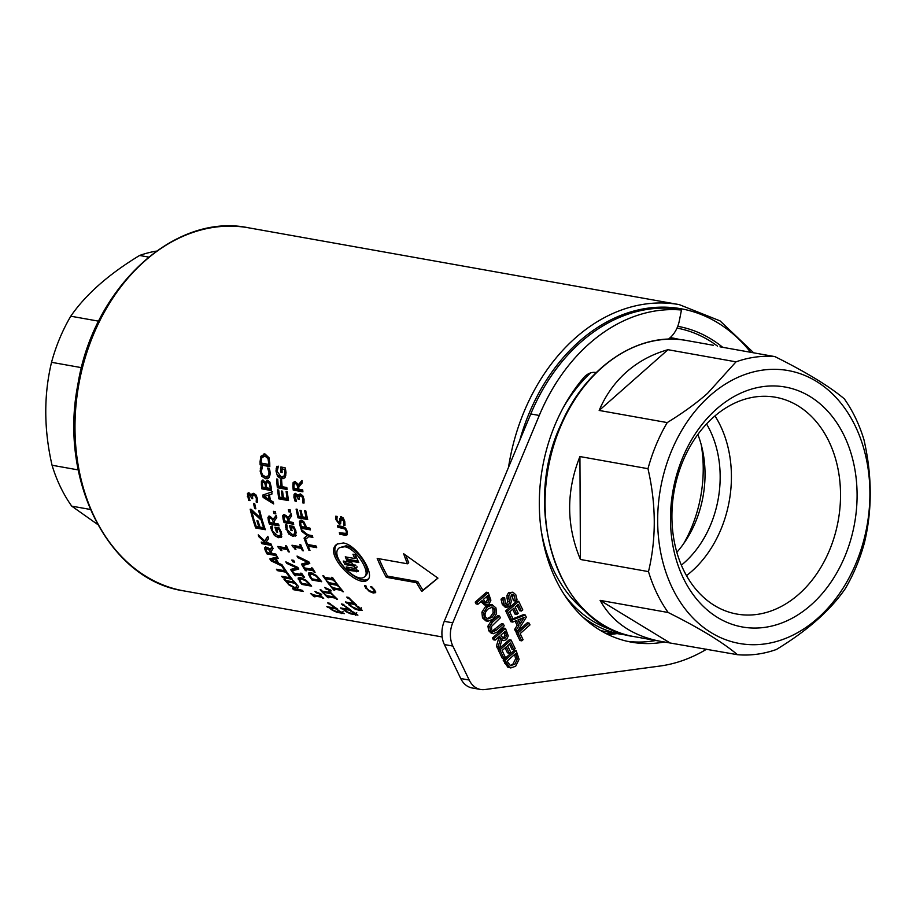 <?xml version="1.0" encoding="UTF-8"?>
<svg xmlns="http://www.w3.org/2000/svg" width="916" height="916" viewBox="0 0 916 916"><rect width="100%" height="100%" fill="white"/><g stroke="black" fill="none" stroke-linecap="round" stroke-linejoin="round"><path stroke-width="1.37" d="M97.668 524.479L71.723 506.136A150.361 113.813 -79.9 0 1 52.052 465.248C43.853 429.501 43.682 395.197 51.536 362.312A150.361 113.813 -79.9 0 1 70.772 316.203C85.692 294.528 108.626 274.285 139.587 255.472A150.361 113.813 -79.9 0 1 156.453 251.099M98.653 321.173L70.772 316.203M139.587 255.472L148.632 257.087M51.536 362.312L81.513 367.66M78.226 469.919L52.052 465.248M71.723 506.136L90.341 509.456M607.972 634.525A155.228 117.5 100.1 0 0 617.144 633.586M416.54 582.69L386.3 577.298A184.402 139.587 -79.9 0 1 377.197 558.405L407.448 563.798A184.402 139.587 -79.9 0 1 403.658 553.733L437.94 578.133L421.807 591.45A184.402 139.587 -79.9 0 1 416.54 582.69L417.73 581.5L387.491 576.107A182.524 138.156 -79.9 0 1 379.041 558.726M295.112 495.922L296.418 501.258A184.402 139.587 100.1 0 0 296.44 501.373L295.067 501.121L293.91 497.274L294.059 494.331L295.685 493.358L298.284 496.438L298.662 494.606L300.334 493.907L302.669 495.579L304.032 499.289L304.02 503.102L302.646 502.861A184.402 139.587 -79.9 0 1 302.624 502.724L302.921 499.209L302.085 496.93L300.482 495.865L299.189 496.483L299.131 498.59A184.402 139.587 100.1 0 0 299.257 499.403L298.181 499.22A184.402 139.587 -79.9 0 1 298.089 498.579L296.063 495.35L295.112 495.922L297.528 494.88M294.929 493.392L295.685 493.358M299.704 495.945L300.082 494.136L298.662 494.606L300.334 493.907M303.505 496.449L301.902 495.384L299.189 496.483M331.558 577.32L332.542 577.492A184.402 139.587 100.1 0 0 335.382 581.58L334.397 581.397A184.402 139.587 -79.9 0 1 333.447 580.08L325.741 578.706A184.402 139.587 100.1 0 0 326.691 580.034L325.707 579.851A184.402 139.587 -79.9 0 1 322.867 575.763L323.852 575.946A184.402 139.587 100.1 0 0 324.768 577.298L332.474 578.672A184.402 139.587 -79.9 0 1 331.558 577.32M339.309 587.843L340.294 588.026A184.402 139.587 100.1 0 0 343.42 591.747L342.424 591.576A184.402 139.587 -79.9 0 1 341.393 590.362L333.687 588.988A184.402 139.587 100.1 0 0 334.729 590.202L333.733 590.03A184.402 139.587 -79.9 0 1 330.619 586.297L331.603 586.469A184.402 139.587 100.1 0 0 332.623 587.717L340.328 589.091A184.402 139.587 -79.9 0 1 339.309 587.843M349.992 599.751L351.137 599.957A184.402 139.587 100.1 0 0 356.313 604.743L346.637 603.026A184.402 139.587 -79.9 0 1 345.435 601.949L353.965 603.472A184.402 139.587 -79.9 0 1 349.992 599.751M285.666 470.034L286.021 472.816L285.002 477.694L281.338 478.942L277.548 476.354L275.991 471.019L276.701 466.313L278.258 466.588A184.402 139.587 100.1 0 0 278.258 466.759L277.113 471.442L281.178 476.892L284.04 476.068L284.91 472.69L284.51 469.587L282.014 469.141A184.402 139.587 100.1 0 0 282.117 472.576L280.983 472.37A184.402 139.587 -79.9 0 1 280.846 466.988L285.082 467.744L285.666 470.034M287.269 491.583A184.402 139.587 100.1 0 0 288.517 500.583L278.842 498.865A184.402 139.587 -79.9 0 1 277.582 489.854L278.727 490.06A184.402 139.587 100.1 0 0 279.689 497.159L282.334 497.64A184.402 139.587 -79.9 0 1 281.441 491.01L282.586 491.216A184.402 139.587 100.1 0 0 283.479 497.835L287.074 498.476A184.402 139.587 -79.9 0 1 286.124 491.377L287.269 491.583M296.2 535.333L293.028 536.364L288.735 533.994L285.38 526.78L285.368 524.982L286.926 525.257A184.402 139.587 100.1 0 0 286.971 525.406L287.063 529.608L292.341 534.543L294.86 533.868L294.837 530.879L293.67 528.074L291.162 527.627A184.402 139.587 100.1 0 0 292.135 530.719L291.002 530.513A184.402 139.587 -79.9 0 1 289.502 525.67L293.727 526.414L295.937 531.005L295.582 536.055M296.189 532.975L294.437 534.314L296.349 532.665M297.872 557.661A184.402 139.587 -79.9 0 1 297.047 556.058L308.852 561.84A184.402 139.587 100.1 0 0 309.768 563.5L302.349 565.699A184.402 139.587 -79.9 0 1 301.41 564.084L307.65 562.332L297.872 557.661L298.708 556.871M326.016 589.022A184.402 139.587 -79.9 0 1 324.642 587.431L330.436 589.973A184.402 139.587 100.1 0 0 331.249 590.889L326.016 589.022L326.543 588.267M333.161 595.904L334.157 596.076A184.402 139.587 100.1 0 0 337.557 599.362L336.573 599.19A184.402 139.587 -79.9 0 1 335.439 598.125L327.745 596.751A184.402 139.587 100.1 0 0 328.867 597.816L327.882 597.633A184.402 139.587 -79.9 0 1 324.47 594.347L325.466 594.53A184.402 139.587 100.1 0 0 326.577 595.629L334.271 597.003A184.402 139.587 -79.9 0 1 333.161 595.904M344.794 606.289L345.939 606.495A184.402 139.587 100.1 0 0 351.492 610.56L341.817 608.842A184.402 139.587 -79.9 0 1 340.523 607.938L349.053 609.461A184.402 139.587 -79.9 0 1 344.794 606.289M269.808 470.377L270.197 473.057L269.212 477.568L265.606 478.747L261.793 476.263L260.178 471.236L260.82 466.817L262.377 467.091A184.402 139.587 100.1 0 0 262.377 467.252L261.278 471.442L262.445 474.877L265.457 476.709L268.296 475.873L269.086 472.839L267.667 468.179A184.402 139.587 -79.9 0 1 267.655 468.03L269.201 468.305L269.808 470.377M273.437 511.323L275.281 511.655A184.402 139.587 100.1 0 0 275.808 513.876L273.953 513.544A184.402 139.587 -79.9 0 1 273.437 511.323M273.231 519.452L276.163 515.33A184.402 139.587 100.1 0 0 276.769 517.7L274.102 521.318A184.402 139.587 100.1 0 0 274.697 523.368L278.544 524.055A184.402 139.587 100.1 0 0 279.082 525.841L269.407 524.112A184.402 139.587 -79.9 0 1 268.377 520.643L267.919 517.288L269.636 516.109L273.231 519.452L276.38 516.189M268.606 516.212L269.636 516.109M285.563 545.81L286.559 545.982A184.402 139.587 100.1 0 0 289.307 551.959L288.322 551.787A184.402 139.587 -79.9 0 1 287.281 549.577L280.788 548.421A184.402 139.587 100.1 0 0 281.842 550.63L278.407 547.722A184.402 139.587 -79.9 0 1 277.823 546.451L286.548 547.997A184.402 139.587 -79.9 0 1 285.563 545.81M286.731 563.374A184.402 139.587 -79.9 0 1 285.826 561.851L297.837 567.428A184.402 139.587 100.1 0 0 298.834 569.008L291.609 571A184.402 139.587 -79.9 0 1 290.578 569.466L296.67 567.886L286.731 563.374L287.452 562.619M316.364 592.904A184.402 139.587 -79.9 0 1 314.909 591.427L320.795 593.843A184.402 139.587 100.1 0 0 321.653 594.679L316.364 592.904L316.799 592.205M327.585 602.877L329.428 603.209A184.402 139.587 100.1 0 0 330.951 604.377L329.096 604.045A184.402 139.587 -79.9 0 1 327.585 602.877M344.313 613.617L336.893 612.3L332.268 610.182L330 608.419L331.558 608.705A184.402 139.587 100.1 0 0 331.661 608.762L333.378 610.377L340.443 612.884L342.424 612.873L336.939 609.701A184.402 139.587 -79.9 0 1 336.848 609.644L344.301 613.663M342.424 612.873L342.985 611.476M253.514 503.331L254.694 503.548A184.402 139.587 100.1 0 0 255.85 508.827L254.682 508.62A184.402 139.587 -79.9 0 1 253.514 503.331M262.674 521.422A184.402 139.587 100.1 0 0 265.354 529.723L255.679 527.994A184.402 139.587 -79.9 0 1 252.988 519.693L254.133 519.899A184.402 139.587 100.1 0 0 256.217 526.448L258.873 526.929A184.402 139.587 -79.9 0 1 256.927 520.815L258.072 521.021A184.402 139.587 100.1 0 0 260.018 527.135L263.613 527.776A184.402 139.587 -79.9 0 1 261.529 521.215L262.674 521.422M278.659 563.248L281.991 564.737A184.402 139.587 100.1 0 0 287.086 572.374L277.411 570.645A184.402 139.587 -79.9 0 1 276.426 569.248L284.956 570.771A184.402 139.587 -79.9 0 1 281.762 565.974L270.93 560.764A184.402 139.587 -79.9 0 1 269.842 558.92L277.33 556.779A184.402 139.587 100.1 0 0 278.224 558.394L276.105 558.955A184.402 139.587 100.1 0 0 278.659 563.248M292.651 580.733L293.647 580.904A184.402 139.587 100.1 0 0 296.795 584.58L295.811 584.408A184.402 139.587 -79.9 0 1 294.757 583.217L287.063 581.843A184.402 139.587 100.1 0 0 288.105 583.034L287.12 582.851A184.402 139.587 -79.9 0 1 283.96 579.175L284.956 579.359A184.402 139.587 100.1 0 0 285.975 580.584L293.681 581.958A184.402 139.587 -79.9 0 1 292.651 580.733M295.479 587.969L297.139 584.958A184.402 139.587 100.1 0 0 298.582 586.538L297.196 588.999L302.2 590.316A184.402 139.587 100.1 0 0 303.356 591.461L293.681 589.732A184.402 139.587 -79.9 0 1 292.525 588.587L296.967 589.377L289.009 584.946A184.402 139.587 -79.9 0 1 287.658 583.458L295.479 587.969L297.231 585.072M286.719 573.256L287.864 573.462A184.402 139.587 100.1 0 0 292.33 579.301L282.655 577.572A184.402 139.587 -79.9 0 1 281.613 576.267L290.143 577.79A184.402 139.587 -79.9 0 1 286.719 573.256M269.957 549.978L272.098 546.417A184.402 139.587 100.1 0 0 273.094 548.524L271.113 551.627A184.402 139.587 100.1 0 0 272.052 553.424L275.899 554.111A184.402 139.587 100.1 0 0 276.724 555.668L267.048 553.951A184.402 139.587 -79.9 0 1 265.457 550.917L264.438 547.963L265.892 546.966L269.957 549.978L272.35 546.966M265.594 546.932L264.438 547.963L265.892 546.966M264.701 540.887L267.781 536.307A184.402 139.587 100.1 0 0 268.663 538.494L266.087 542.283L270.918 543.806A184.402 139.587 100.1 0 0 271.651 545.444L261.976 543.715A184.402 139.587 -79.9 0 1 261.232 542.077L265.686 542.867L259.056 536.948A184.402 139.587 -79.9 0 1 258.232 534.887L264.701 540.887L268.01 536.879M258.656 510.533L259.8 510.739A184.402 139.587 100.1 0 0 262.331 520.277L261.129 520.059L251.82 511.471A184.402 139.587 100.1 0 0 253.709 518.422L252.564 518.216A184.402 139.587 -79.9 0 1 250.171 509.193L251.328 509.399L260.625 518.124A184.402 139.587 -79.9 0 1 258.656 510.533M248.488 495.27L249.976 500.525A184.402 139.587 100.1 0 0 249.999 500.64L248.625 500.399L247.389 493.69L248.969 492.739L251.66 495.785L251.969 493.976L253.606 493.3L255.976 494.949L257.465 498.613L257.602 502.369L256.228 502.128A184.402 139.587 -79.9 0 1 256.194 501.991L256.365 498.533L255.45 496.277L253.812 495.224L252.553 495.831L252.587 497.915A184.402 139.587 100.1 0 0 252.724 498.716L251.648 498.522A184.402 139.587 -79.9 0 1 251.534 497.892L249.415 494.709L248.488 495.27L250.789 494.159M248.167 492.785L248.797 493.14L247.389 493.69M251.66 495.785L253.068 495.213L253.377 493.426L251.969 493.976L253.606 493.3M255.953 494.915L252.553 495.831M331.042 605.11L332.187 605.316A184.402 139.587 100.1 0 0 337.809 609.243L328.134 607.514A184.402 139.587 -79.9 0 1 326.829 606.644L335.359 608.167A184.402 139.587 -79.9 0 1 331.042 605.11M319.249 595.034L320.234 595.205A184.402 139.587 100.1 0 0 323.703 598.4L322.707 598.228A184.402 139.587 -79.9 0 1 321.562 597.198L313.856 595.824A184.402 139.587 100.1 0 0 315.012 596.854L314.016 596.682A184.402 139.587 -79.9 0 1 310.558 593.488L311.543 593.66A184.402 139.587 100.1 0 0 312.677 594.724L320.371 596.098A184.402 139.587 -79.9 0 1 319.249 595.034M299.83 579.118L299.097 577.504L298.043 578.901L300.551 577.584L306.184 580.366L309.768 583.973A184.402 139.587 100.1 0 0 311.635 586.171L301.959 584.442A184.402 139.587 -79.9 0 1 300.105 582.267L298.227 577.95M300.711 573.153L301.707 573.336A184.402 139.587 100.1 0 0 304.581 577.366L303.597 577.195A184.402 139.587 -79.9 0 1 302.635 575.878L294.941 574.504A184.402 139.587 100.1 0 0 295.891 575.821L294.906 575.649A184.402 139.587 -79.9 0 1 292.021 571.607L293.017 571.779A184.402 139.587 100.1 0 0 293.944 573.118L301.65 574.492A184.402 139.587 -79.9 0 1 300.711 573.153M291.815 560.019L293.67 560.352A184.402 139.587 100.1 0 0 294.7 562.195L292.857 561.863A184.402 139.587 -79.9 0 1 291.815 560.019M281.796 536.742L278.659 537.738L274.342 535.402L270.827 528.28L270.781 526.505L272.338 526.78A184.402 139.587 100.1 0 0 272.384 526.94L272.579 531.074L277.949 535.952L280.445 535.299L280.342 532.345L279.117 529.585L276.609 529.139A184.402 139.587 100.1 0 0 277.651 532.185L276.517 531.978A184.402 139.587 -79.9 0 1 274.914 527.192L279.14 527.948L281.441 532.482L281.246 537.406M281.75 534.36L280.056 535.711L281.888 534.085M273.311 502.014A184.402 139.587 100.1 0 0 273.666 503.926L263.132 497.411A184.402 139.587 -79.9 0 1 262.755 495.075L271.731 491.961A184.402 139.587 100.1 0 0 272.006 493.976L269.499 494.8A184.402 139.587 100.1 0 0 270.369 500.25L273.311 502.014M272.567 491.663L271.731 491.961M265.388 482.492L267.552 480.179L269.876 482.091L271.067 486.43A184.402 139.587 100.1 0 0 271.56 490.587L261.873 488.858A184.402 139.587 -79.9 0 1 261.426 485.022L261.426 481.266L263.087 480.064L265.388 482.492L266.819 482.091L267.552 480.19M266.762 480.202L267.552 480.179M262.4 480.076L263.087 480.064M260.888 456.283L265.033 453.993L269.018 457.76L269.762 463.175A184.402 139.587 100.1 0 0 269.808 466.588L260.133 464.859A184.402 139.587 -79.9 0 1 260.087 461.481L260.888 456.283L262.331 456.145L264.69 453.947M263.945 453.935L265.033 453.993M357.904 615.14L350.496 613.823L345.905 611.613L343.672 609.781L345.218 610.056A184.402 139.587 100.1 0 0 345.321 610.125L347.004 611.808L354.045 614.396L356.038 614.361L350.599 611.064A184.402 139.587 -79.9 0 1 350.507 610.995L353.897 612.232L357.893 615.186M356.736 612.655L356.324 613.651M341.359 603.976L343.214 604.308A184.402 139.587 100.1 0 0 344.714 605.522L342.859 605.19A184.402 139.587 -79.9 0 1 341.359 603.976M328.787 591.324L329.783 591.496A184.402 139.587 100.1 0 0 333.069 594.976L332.073 594.805A184.402 139.587 -79.9 0 1 330.985 593.671L323.291 592.297A184.402 139.587 100.1 0 0 324.379 593.431L323.382 593.259A184.402 139.587 -79.9 0 1 320.096 589.767L321.092 589.95A184.402 139.587 100.1 0 0 322.157 591.106L329.863 592.48A184.402 139.587 -79.9 0 1 328.787 591.324M310.089 574.401L309.494 572.763L308.383 574.069L311.005 572.626L316.524 575.546L319.924 579.393A184.402 139.587 100.1 0 0 321.665 581.74L311.99 580.011A184.402 139.587 -79.9 0 1 310.261 577.687L308.383 574.069L308.658 573.004M311.429 567.886L312.425 568.069A184.402 139.587 100.1 0 0 315.093 572.351L314.096 572.168A184.402 139.587 -79.9 0 1 313.215 570.783L305.509 569.409A184.402 139.587 100.1 0 0 306.402 570.794L305.406 570.622A184.402 139.587 -79.9 0 1 302.738 566.34L303.734 566.512A184.402 139.587 100.1 0 0 304.593 567.931L312.299 569.305A184.402 139.587 -79.9 0 1 311.429 567.886M299.772 544.551L300.757 544.734A184.402 139.587 100.1 0 0 303.379 550.814L302.395 550.642A184.402 139.587 -79.9 0 1 301.387 548.398L294.906 547.241A184.402 139.587 100.1 0 0 295.902 549.486L292.536 546.52A184.402 139.587 -79.9 0 1 291.975 545.226L300.7 546.783A184.402 139.587 -79.9 0 1 299.772 544.551M287.99 517.815L291.025 513.647A184.402 139.587 100.1 0 0 291.586 516.04L288.815 519.704A184.402 139.587 100.1 0 0 289.376 521.788L293.223 522.475A184.402 139.587 100.1 0 0 293.727 524.273L284.04 522.555A184.402 139.587 -79.9 0 1 283.09 519.04L282.712 515.639L284.452 514.448L287.99 517.815L291.231 514.552M283.445 514.54L284.452 514.448M288.38 509.605L290.223 509.926A184.402 139.587 100.1 0 0 290.704 512.181L288.849 511.849A184.402 139.587 -79.9 0 1 288.38 509.605M276.575 478.999L277.72 479.205A184.402 139.587 100.1 0 0 278.292 486.007L281.017 486.499A184.402 139.587 -79.9 0 1 280.468 479.973L281.613 480.179A184.402 139.587 100.1 0 0 282.162 486.694L286.822 487.53A184.402 139.587 100.1 0 0 287.029 489.465L277.342 487.736A184.402 139.587 -79.9 0 1 276.575 478.999M362.267 610.285L359.736 610.514L354.858 608.968L349.076 605.052L348.412 604.113L349.969 604.388A184.402 139.587 100.1 0 0 350.061 604.48L351.561 606.541L358.419 609.529L360.469 609.38L355.339 605.407A184.402 139.587 -79.9 0 1 355.259 605.339L358.568 606.747L362.244 610.365M361.27 607.766L360.915 608.487M346.763 597.095L348.618 597.427A184.402 139.587 100.1 0 0 350.004 598.835L348.149 598.503A184.402 139.587 -79.9 0 1 346.763 597.095M335.336 582.702L336.321 582.874A184.402 139.587 100.1 0 0 339.309 586.79L338.325 586.606A184.402 139.587 -79.9 0 1 337.328 585.335L329.623 583.961A184.402 139.587 100.1 0 0 330.619 585.232L329.634 585.061A184.402 139.587 -79.9 0 1 326.646 581.145L327.63 581.328A184.402 139.587 100.1 0 0 328.604 582.622L336.309 583.996A184.402 139.587 -79.9 0 1 335.336 582.702M316.054 545.993A184.402 139.587 100.1 0 0 316.73 547.676L308.2 546.154A184.402 139.587 100.1 0 0 309.986 550.356L308.841 550.15A184.402 139.587 -79.9 0 1 304.055 538.139L307.146 535.528L301.742 531.291A184.402 139.587 -79.9 0 1 301.158 529.414L307.994 534.864L312.276 535.631A184.402 139.587 100.1 0 0 312.86 537.383L308.715 536.639L304.845 539.982L305.864 540.165A184.402 139.587 100.1 0 0 307.524 544.47L316.054 545.993M299.452 521.318L301.353 520.093L303.803 521.685L305.898 525.944A184.402 139.587 100.1 0 0 306.333 527.467L309.94 528.108A184.402 139.587 100.1 0 0 310.467 529.895L300.791 528.177A184.402 139.587 -79.9 0 1 299.807 524.776L299.452 521.318L301.02 520.059M305.772 510.819A184.402 139.587 100.1 0 0 307.684 519.555L297.998 517.826A184.402 139.587 -79.9 0 1 296.097 509.101L297.242 509.307A184.402 139.587 100.1 0 0 298.708 516.189L301.364 516.67A184.402 139.587 -79.9 0 1 299.979 510.246L301.124 510.452A184.402 139.587 100.1 0 0 302.509 516.876L306.104 517.517A184.402 139.587 -79.9 0 1 304.627 510.624L305.772 510.819M298.135 484.965L301.994 480.488A184.402 139.587 100.1 0 0 302.154 483.03L298.65 486.98A184.402 139.587 100.1 0 0 298.856 489.201L302.715 489.888A184.402 139.587 100.1 0 0 302.91 491.823L293.235 490.094A184.402 139.587 -79.9 0 1 292.868 486.339L293.074 482.698L295.078 481.415L298.135 484.965L299.566 484.598L302.062 481.724M294.299 481.415L295.078 481.415M343.111 517.861L340.844 519.727L340.649 523.746L339.298 524.261L335.954 519.727L335.76 516.177L337.099 516.418A184.402 139.587 100.1 0 0 337.122 516.532L336.905 519.796L338.794 522.555L339.756 521.193L339.676 518.765L341.313 516.704L343.34 518.147L344.771 521.479L345.011 525.36L343.603 525.108A184.402 139.587 -79.9 0 1 343.569 524.994L343.821 521.422L341.302 518.479L343.042 517.78M340.649 523.746L339.298 524.261L340.683 523.551L339.08 522.567M338.794 522.555L340.718 521.822L341.141 520.528M340.477 516.773L341.313 516.704L341.061 518.124L339.676 518.765M375.709 592.515L373.304 593.03L369.217 591.37L364.934 586.732L364.568 585.599L365.931 585.839A184.402 139.587 100.1 0 0 365.988 585.942L366.835 588.45L369.194 590.58L372.354 591.816L374.289 591.461L373.671 589.675L370.614 586.755A184.402 139.587 -79.9 0 1 370.556 586.664L371.896 586.904L374.655 589.858L375.594 592.721M343.363 542.982C356.954 544.802 374.781 573.874 368.049 579.37C359.553 590.373 321.779 553.424 337.18 544.047L343.363 542.982M347.324 534.555L345.069 535.219L339.79 534.28A184.402 139.587 -79.9 0 1 339.332 532.711L346.179 533.444L346.271 531.36L344.989 529.013L337.867 527.25A184.402 139.587 -79.9 0 1 337.466 525.647L342.744 526.586L345.618 528.2L347.233 531.532L346.832 535.104M437.882 578.099L422.952 590.167A182.524 138.156 -79.9 0 1 417.73 581.5M407.448 563.798L408.731 562.802A182.524 138.156 -79.9 0 1 405.891 555.417M387.491 576.107L386.3 577.298M422.952 590.167L421.807 591.45M344.977 527.547L339.229 526.505A182.524 138.156 -79.9 0 1 339.092 525.933M347.347 534.497L341.141 533.467A182.524 138.156 -79.9 0 1 341.004 533.009M339.229 526.505L337.867 527.25M341.141 533.467L339.79 534.28M358.454 570.668L349.225 569.134A182.524 138.156 -79.9 0 1 348.217 567.302M355.889 565.298L346.179 563.409A182.524 138.156 -79.9 0 1 345.172 561.394M356.53 567.416L357.022 566.706M349.225 569.134L348.034 570.325A184.402 139.587 -79.9 0 1 346.202 566.947L355.316 568.573L356.954 567.325M346.179 563.409L344.954 564.542A184.402 139.587 -79.9 0 1 343.237 561.05L351.63 562.55L358.076 571.481L348.034 570.325M355.316 568.573L354.068 566.168L344.954 564.542M344.702 546.749L339.596 547.665C327.699 555.188 357.641 585.29 364.808 576.462C370.682 571.893 355.912 548.215 344.702 546.749L346.019 545.81L339.596 547.665M364.808 576.462L366.011 575.202C371.862 570.657 357.206 547.287 346.019 545.81M368.575 578.66C358.98 587.19 324.653 553.607 337.844 543.646M358.145 561.119L348.137 559.332A182.524 138.156 -79.9 0 1 347.153 557.18M348.137 559.332L346.889 560.42A184.402 139.587 -79.9 0 1 345.263 556.848L354.79 558.542L356.061 557.5A182.524 138.156 -79.9 0 1 354.778 554.535M354.79 558.542A184.402 139.587 -79.9 0 1 352.946 554.203L355.328 554.627A184.402 139.587 100.1 0 0 358.809 562.538L346.889 560.42M375.686 591.725L374.197 591.599M365.69 585.805L364.934 586.732M344.954 524.284L343.569 524.994M344.977 524.399L343.603 525.108M297.448 483.35L295.536 483.797M296.899 484.575L295.318 483.465L294.105 484.163L293.967 486.43A184.402 139.587 100.1 0 0 294.15 488.354L297.792 489.007A184.402 139.587 -79.9 0 1 297.631 487.301L296.899 484.575L297.906 484.312M296.75 483.11L294.105 484.163M298.811 488.709L297.792 489.007M299.063 486.911L298.341 484.209M294.208 483.946L295.112 481.415M302.841 491.125L294.654 489.671A182.524 138.156 -79.9 0 1 294.528 488.423M294.654 489.671L293.235 490.094M307.444 518.559L299.383 517.116A182.524 138.156 -79.9 0 1 299.177 516.28M307.089 517.013L306.104 517.517M302.349 516.177L301.364 516.67M299.383 517.116L297.998 517.826M303.448 521.296L302.028 521.971M303.517 523.036L301.868 522.005L300.654 522.727L300.952 525.086A184.402 139.587 100.1 0 0 301.375 526.574L305.234 527.273A184.402 139.587 -79.9 0 1 304.891 526.036L303.517 523.036L304.433 522.521M303.242 521.25L300.654 522.727M306.127 526.746L305.234 527.273M300.803 522.36L300.814 520.574M310.135 528.784L302.131 527.353A182.524 138.156 -79.9 0 1 301.936 526.677M302.131 527.353L300.791 528.177M312.459 536.181L310.043 535.745L308.715 536.639M302.727 530.673L301.742 531.291M308.108 534.887L307.146 535.528M306.013 538.974A182.524 138.156 -79.9 0 1 305.371 537.223L308.474 534.646M305.371 537.223L304.055 538.139M308.681 545.776A182.524 138.156 -79.9 0 1 308.188 544.585M309.619 549.508L308.841 550.15M316.192 546.348L309.482 545.157L308.2 546.154M330.413 582.942L329.623 583.961M348.744 597.553L348.149 598.503M361.476 609.003L360.709 608.888M349.477 604.308L349.076 605.052M286.948 488.766L278.773 487.301A182.524 138.156 -79.9 0 1 278.647 486.064M278.773 487.301L277.342 487.736M282.117 486.178L281.017 486.499M290.498 511.231L290.235 511.185A182.524 138.156 -79.9 0 1 289.96 509.88M290.235 511.185L288.849 511.849M286.571 515.697L285.323 516.292M286.731 517.437L285.013 516.384L283.949 517.025L284.178 519.143A184.402 139.587 100.1 0 0 284.658 520.941L288.3 521.593A184.402 139.587 -79.9 0 1 287.864 520.002L286.731 517.437L287.544 517.002M286.387 515.662L283.949 517.025M289.181 521.09L288.3 521.593M289.238 519.246L288.105 516.704M284.097 516.67L284.269 514.426M293.418 523.196L285.403 521.765A182.524 138.156 -79.9 0 1 285.197 521.044M285.403 521.765L284.04 522.555M295.479 546.772L294.185 545.627M301.788 547.207L296.177 546.199L294.906 547.241M301.387 546.245L300.7 546.783M293.738 545.547L292.536 546.52M295.605 548.833L295.021 549.325M302.062 547.848L301.387 548.398M303.047 550.081L302.395 550.642M313.169 569.305L312.425 569.168M312.825 568.733L312.299 569.305M305.921 570.05L305.406 570.622M306.528 568.286L305.509 569.409M313.73 570.21L313.215 570.783M314.612 571.595L314.096 572.168M316.077 576.153L311.978 574.114L309.94 575.168L311.325 577.824A184.402 139.587 100.1 0 0 312.093 578.866L319.535 580.194A184.402 139.587 -79.9 0 1 318.779 579.152L316.077 576.153L316.57 575.58M311.692 572.786L309.94 575.168M320.039 579.565L319.535 580.194M312.791 578.992L311.99 580.011M323.863 591.415L323.291 592.297M343.282 604.365L342.859 605.19M344.668 609.953L344.405 610.537M268.903 457.485L266.407 455.928L264.014 456.008L264.964 456.054L261.793 457.76L261.197 461.584A184.402 139.587 100.1 0 0 261.209 463.084L268.663 464.423A184.402 139.587 -79.9 0 1 268.651 462.912L268.022 458.687L264.964 456.054L266.407 455.928M269.281 458.55L268.022 458.687M269.773 464.252L268.663 464.423M261.804 457.737L262.331 456.145M269.796 466.107L261.575 464.63A182.524 138.156 -79.9 0 1 261.541 463.153M261.575 464.63L260.133 464.859M270.392 483.213L269.293 483.522L267.781 482.217L266.384 483.133L265.949 482.331M264.999 481.747L262.503 482.686L262.526 485.285A184.402 139.587 100.1 0 0 262.743 487.129L265.571 487.633A184.402 139.587 -79.9 0 1 265.319 485.446L264.77 483.156L263.453 482.125L262.503 482.686M266.59 487.312L265.571 487.633M269.854 482.068L267.815 482.732M269.212 481.827L266.384 483.133L266.396 485.64A184.402 139.587 100.1 0 0 266.648 487.827L270.22 488.468A184.402 139.587 -79.9 0 1 270.048 486.9L269.293 483.522M271.262 488.136L270.22 488.468M262.674 482.343L263.224 480.099M271.457 489.842L263.293 488.388A182.524 138.156 -79.9 0 1 263.155 487.209M262.858 480.866L261.426 481.266M263.293 488.388L261.873 488.858M269.899 494.651A182.524 138.156 -79.9 0 1 269.888 494.594L264.266 496.529L269.19 499.529A184.402 139.587 -79.9 0 1 268.468 495.121M270.186 499.128L269.19 499.529M269.888 494.594L264.266 496.529M272.006 493.919L269.499 494.8M273.357 502.266L264.541 496.85A182.524 138.156 -79.9 0 1 264.506 496.678M264.472 496.449A182.524 138.156 -79.9 0 1 264.174 494.583M264.541 496.85L263.132 497.411M277.067 528.83A182.524 138.156 -79.9 0 1 276.632 527.501M279.495 528.532L277.937 528.257L276.609 529.139M272.189 527.605L272.121 525.647M281.762 536.799L277.502 535.86M277.376 531.394L276.517 531.978M279.838 529.105L279.117 529.585M272.166 527.41L270.827 528.28M293.91 560.787L292.857 561.863M295.799 573.45L294.941 574.504M305.784 580.916L301.604 578.981L299.647 579.931L301.169 582.404A184.402 139.587 100.1 0 0 301.982 583.378L309.436 584.706A184.402 139.587 -79.9 0 1 308.623 583.732L305.784 580.916L306.196 580.366M300.986 577.675L299.647 579.931M309.871 584.099L309.436 584.706M302.624 583.492L301.959 584.442M314.325 595.022L313.856 595.824M328.397 606.93L328.134 607.514M250.824 494.148L249.896 494.709L250.824 494.148M255.232 494.663L253.961 495.258M248.751 496.014L248.797 493.14M252.621 498.109L251.648 498.522M256.549 495.842L255.45 496.277M257.591 501.361L256.194 501.991M257.625 501.499L256.228 502.128M249.633 499.953L248.625 500.399M252.232 511.254A182.524 138.156 -79.9 0 1 251.9 509.96M261.884 518.719L260.991 517.906M261.564 517.574L260.625 518.124M253.492 517.666L252.564 518.216M252.896 510.899L251.82 511.471M262.102 519.486L261.129 520.059M266.602 541.528L265.308 540.394M271.022 544.047L263.224 542.661A182.524 138.156 -79.9 0 1 263.121 542.421M259.8 536.364L259.056 536.948M263.224 542.661L261.976 543.715M268.663 549.611L266.808 548.661L265.892 549.188L266.522 551.031A184.402 139.587 100.1 0 0 267.335 552.588L270.976 553.241A184.402 139.587 -79.9 0 1 270.254 551.856L268.663 549.611L269.235 549.108M268.044 547.55L267.129 548.077M267.77 547.791L265.892 549.188M271.628 552.623L270.976 553.241M271.571 550.905A182.524 138.156 -79.9 0 1 271.479 550.722L269.899 548.501M266.155 548.695L265.674 546.932M275.911 554.146L268.251 552.783A182.524 138.156 -79.9 0 1 268.239 552.749M268.251 552.783L267.048 553.951M290.624 577.149L290.143 577.79M283.399 576.576L282.655 577.572M297.849 587.82L296.154 586.904M294.196 588.885L293.681 589.732M287.727 580.893L287.063 581.843M276.678 558.382A182.524 138.156 -79.9 0 1 276.437 557.959L275.247 559.172L271.72 560.111L277.319 562.653A184.402 139.587 -79.9 0 1 275.247 559.172M277.914 562.012L277.319 562.653M276.437 557.959L272.888 558.886L271.72 560.111M277.788 557.615L276.105 558.955M272.224 559.584L272.098 559.527A182.524 138.156 -79.9 0 1 271.457 558.462M272.098 559.527L270.93 560.764M285.861 570.622L285.197 570.496M285.517 570.118L284.956 570.771M278.281 569.58L277.411 570.645M264.942 528.509L256.995 527.089A182.524 138.156 -79.9 0 1 256.812 526.563M264.495 527.181L263.613 527.776M259.755 526.345L258.873 526.929M256.995 527.089L255.679 527.994M255.69 508.105L254.682 508.62M329.497 603.255L329.096 604.045M298.307 568.183L292.731 569.683A182.524 138.156 -79.9 0 1 292.284 569.031M297.299 567.187L296.67 567.886M292.731 569.683L291.609 571M281.372 547.928L280.273 546.886M287.613 548.341L282.036 547.344L280.788 548.421M287.212 547.447L286.548 547.997M279.54 546.749L278.407 547.722M281.521 549.966L280.949 550.47M287.922 549.028L287.281 549.577M288.952 551.226L288.322 551.787M271.686 517.277L270.552 517.872M271.972 519.063L270.231 518.021L269.19 518.651L269.464 520.746A184.402 139.587 100.1 0 0 269.98 522.532L273.621 523.173A184.402 139.587 -79.9 0 1 273.163 521.605L271.972 519.063L272.75 518.616M271.605 517.254L269.19 518.651M274.479 522.658L273.621 523.173M274.514 520.803L273.334 518.296M269.338 518.284L269.43 516.086M278.739 524.708L270.747 523.276A182.524 138.156 -79.9 0 1 270.552 522.635M270.747 523.276L269.407 524.112M275.567 512.88L275.338 512.834A182.524 138.156 -79.9 0 1 275.04 511.609M275.338 512.834L273.953 513.544M266.934 476.721L270.151 474.877M260.316 468.683L261.758 468.42L262.262 466.565M268.159 478.473L262.858 475.347M269.625 469.679L268.491 469.885M342.103 608.213L341.817 608.842M328.237 595.915L327.745 596.751M309.368 562.779L303.528 564.462A182.524 138.156 -79.9 0 1 303.036 563.626M308.383 561.611L307.65 562.332M303.528 564.462L302.349 565.699M291.609 527.353A182.524 138.156 -79.9 0 1 291.185 525.967M294.116 527.089L291.162 527.627M286.742 526.15L286.719 524.17M296.12 535.459L291.689 534.394M291.883 529.952L291.002 530.513M294.414 527.616L293.67 528.074M286.719 525.944L285.38 526.78M288.391 499.77L280.25 498.315A182.524 138.156 -79.9 0 1 280.078 497.228M288.128 498.086L287.074 498.476M283.387 497.239L282.334 497.64M280.25 498.315L278.842 498.865M282.334 469.095A182.524 138.156 -79.9 0 1 282.3 467.252M285.494 469.278L282.014 469.141M282.655 476.904L285.929 475.06M276.174 468.316L277.605 468.087L278.143 466.095M283.823 478.69L278.636 475.484M282.094 472.164L280.983 472.37M285.529 469.427L284.51 469.587M285.471 475.77L284.04 476.068M347.072 602.247L346.637 603.026M334.374 588.026L333.687 588.988M326.634 577.63L325.741 578.706M333.916 579.507L333.447 580.08M301.902 495.384L300.608 495.991M295.33 496.77L295.754 493.369M299.177 498.854L298.181 499.22M303.23 496.541L302.085 496.93M304.032 502.174L302.624 502.724M304.055 502.311L302.646 502.861M299.532 496.003L298.284 496.438M295.479 493.861L294.059 494.331M296.12 500.72L295.067 501.121M585.931 611.659A144.488 109.37 -79.9 0 1 541.299 531.074M563.329 407.517A144.488 109.37 -79.9 0 1 590.58 372.926M845.228 588.736A150.361 113.813 100.1 0 0 864.464 542.627C872.318 509.743 872.147 475.438 863.948 439.691A150.361 113.813 100.1 0 0 844.277 398.804C829.186 386.174 806.08 372.114 774.947 356.622A150.361 113.813 100.1 0 0 736.029 361.843L707.61 393.285C696.755 402.925 683.29 412.692 667.226 422.585A150.361 113.813 100.1 0 0 647.978 468.694C656.177 504.441 656.348 538.745 648.494 571.618A150.361 113.813 100.1 0 0 668.176 612.506C699.309 628.01 722.415 642.07 737.495 654.7A150.361 113.813 100.1 0 0 776.413 649.478C807.374 630.655 830.308 610.411 845.228 588.736M737.495 654.7L660.573 641.337C632.624 636.036 612.472 622.376 600.117 600.369L668.176 612.506M648.494 571.618L580.435 559.481C566.237 525.624 566.065 491.32 579.92 456.557L647.978 468.694M667.226 422.585L599.167 410.448C605.591 395.277 614.705 382.453 626.51 371.976C638.372 361.568 652.192 354.137 667.97 349.706L736.029 361.843M774.947 356.622L719.987 346.82M710.129 395.529A138.602 104.916 -79.9 0 1 869.902 492.762A138.602 104.916 -79.9 0 1 711.32 632.738A138.602 104.916 -79.9 0 1 710.129 395.529M600.117 600.369L669.447 642.563M579.92 456.557L580.435 559.481M716.61 408.994A121.874 92.253 100.1 0 0 683.29 578.065A121.874 92.253 100.1 0 0 810.958 605.029A121.874 92.253 100.1 0 0 844.289 435.947A121.874 92.253 100.1 0 0 716.61 408.994M667.97 349.706L599.167 410.448M681.367 565.161A95.253 72.101 100.1 0 0 684.115 562.836A95.253 72.101 100.1 0 0 706.545 423.948M676.832 552.291A95.253 72.101 100.1 0 0 686.622 539.215A95.253 72.101 100.1 0 0 702.526 450.111A95.253 72.101 100.1 0 0 697.855 434.459M683.634 543.703A117.546 88.978 100.1 0 0 701.255 444.867M798.844 594.221A110.115 83.356 100.1 0 0 839.354 477.053A110.115 83.356 100.1 0 0 772.589 396.8A110.115 83.356 100.1 0 0 713.598 417.101A110.115 83.356 100.1 0 0 672.642 530.433A110.115 83.356 100.1 0 0 733.945 613.468A110.115 83.356 100.1 0 0 798.844 594.221M686.485 575.614A105.019 79.497 100.1 0 0 691.672 571.366A105.019 79.497 100.1 0 0 714.972 415.91M514.803 664.318L510.327 665.577L507.109 661.089L515.719 653.486L517.437 659.062L514.803 664.318L512.994 663.997L515.628 658.73L517.437 659.062M511.105 665.829L510.327 665.577M510.212 665.52L512.994 663.997M515.628 658.73L514.552 654.516L516.384 654.871M510.796 667.947L507.865 667.249L503.136 660.092L504.956 660.413L509.674 667.581L510.796 667.947L515.697 666.218L519.086 659.302L516.132 650.543L504.956 660.413M507.865 667.249L509.674 667.581M503.136 660.092L514.323 650.223L516.132 650.543M491.411 633.38L488.64 630.655L487.93 626.132L490.701 621.815L497.686 615.655L499.495 615.987L492.522 622.136L489.739 626.452L490.449 630.975L493.392 633.735L491.411 633.38L493.232 633.7L497.262 631.994L504.235 625.834L503.365 624.025L496.358 630.219L493.495 631.571M493.151 631.467L491.72 629.865L491.423 626.521L500.365 617.796L499.495 615.987M492.041 631.261L501.556 623.704L503.365 624.025M492.064 607.079L494.674 609.083L494.972 613.113L492.121 617.212L487.839 619.021L485.595 617.086C484.369 614.418 485.228 611.705 488.148 608.945L492.465 607.125M486.991 618.712L490.312 616.892L493.151 612.793L492.865 608.751L491.503 607.113M487.942 621.266L493.037 619.102L496.564 613.663L495.957 607.926L492.339 604.892L487.243 607.056L483.717 612.483L484.312 618.22L487.942 621.266L485.915 620.911L482.492 617.888L481.896 612.163L485.423 606.736L490.518 604.56L492.545 604.915L490.93 604.64M488.045 602.304L486.018 603.003L483.362 599.453L487.816 595.514L489.281 599.82L488.045 602.304L486.236 601.984L487.461 599.499L486.648 596.545M484.209 602.671L486.236 601.984M484.358 604.869L480.923 601.606M475.232 602.121L486.419 592.251L488.228 592.572L477.053 602.442L475.232 602.121L476.102 603.93L477.923 604.251L482.091 600.575L486.053 605.178L484.243 604.846M477.053 602.442L477.923 604.251M484.129 604.835L489.007 604.148L490.896 600.175L488.228 592.572M511.597 619.731L509.788 619.411L505.689 610.892L516.864 601.022L518.685 601.354L507.498 611.224L511.597 619.731L512.926 618.563L509.697 611.865L513.842 608.201L516.853 614.453L518.181 613.285L515.17 607.033L518.227 604.331L521.456 611.029L522.784 609.873L518.685 601.354M517.071 605.35L519.647 610.709L521.456 611.029M512.685 609.22L515.044 614.132L516.853 614.453M505.689 610.892L507.498 611.224M501.018 599.201L502.884 597.553L504.705 597.885L502.838 599.533L504.109 604.766L507.052 607.468L505.231 607.148L502.3 604.446L501.018 599.201L502.838 599.533M506.319 604.926L507.75 601.377L507.075 598.469L508.895 598.789L509.571 601.697L508.666 604.881L507.201 605.384L505.334 603.495L504.705 597.885M507.075 598.469L506.983 595.343L508.792 595.663L508.895 598.789M506.983 595.343L508.575 592.675L512.914 592.183L510.395 592.995L508.792 595.663M505.025 607.102L509.811 606.564L511.323 601.377L510.567 598.056L511.449 594.747L512.777 594.312L514.563 596.007L515.181 600.873L513.429 600.69L515.239 601.01L517.013 599.442L515.788 594.759L512.914 592.183M513.361 600.553L511.872 594.45M519.979 624.139L517.964 619.937L524.238 617.384L519.979 624.139M519.109 622.33L521.525 618.495M512.468 618.976L523.425 614.647L525.246 614.98L511.849 620.258L512.731 622.09L516.452 620.567L518.96 625.754L516.418 629.75L517.345 631.662L526.311 617.201L525.246 614.98M516.418 629.75L514.609 629.429L515.525 631.342L517.345 631.662M514.609 629.429L517.139 625.433L518.96 625.754M517.139 625.433L515.067 621.128M511.849 620.258L510.04 619.926L510.922 621.758L512.731 622.09M510.04 619.926L510.865 619.605M516.143 632.624L517.964 632.956L521.754 640.845L519.945 640.513L516.143 632.624L517.265 631.651M517.46 631.467L527.33 622.754L529.139 623.086L517.964 632.956M521.754 640.845L523.082 639.677L520.151 633.597L530.009 624.895L529.139 623.086M505.529 637.845L503.399 638.624L500.869 635.086L505.071 631.376L506.594 635.67L505.529 637.845L503.708 637.513L504.785 635.349L506.594 635.67M501.579 638.292L503.708 637.513M504.785 635.349L503.903 632.395M499.38 648.837L497.56 648.505L496.426 646.158L498.808 637.925L500.628 638.257L498.247 646.478L499.38 648.837L501.911 639.689L503.674 640.628L506.548 639.62L508.254 635.922L505.483 628.422L494.308 638.292L495.178 640.101L499.621 636.173L500.628 638.257M496.426 646.158L498.247 646.478M498.808 637.925L498.464 637.204M494.308 638.292L492.487 637.971L493.358 639.78L495.178 640.101M492.487 637.971L503.674 628.101L505.483 628.422M503.674 640.628L501.75 640.284M499.518 648.322L509.262 639.723L511.082 640.044L499.896 649.913L503.995 658.432L505.323 657.264L502.094 650.555L506.239 646.891L509.25 653.142L510.578 651.974L507.567 645.723L510.624 643.021L513.853 649.73L515.181 648.562L511.082 640.044M509.456 644.051L512.044 649.41L513.853 649.73M505.071 647.921L507.441 652.822L509.25 653.142M499.896 649.913L498.086 649.593L502.186 658.1L503.995 658.432M498.086 649.593L499.014 648.768M596.236 372.56A18.812 14.232 100.1 0 0 596.03 372.526A18.812 14.232 100.1 0 0 583.664 377.724A156.281 118.301 100.1 0 0 542.329 537.44A156.281 118.301 100.1 0 0 631.536 642.173A156.281 118.301 100.1 0 0 664.535 641.967M706.614 649.192A179.891 136.163 -79.9 0 1 659.863 666.058L484.839 689.553A23.507 17.793 -79.9 0 1 480.591 689.473A23.507 17.793 -79.9 0 1 469.198 680.038L452.848 646.066A23.507 17.793 -79.9 0 1 452.733 622.834L539.261 415.463A179.891 136.163 -79.9 0 1 681.458 310.009L679.351 320.715A26.335 19.934 -79.9 0 1 670.031 337.775L668.417 339.195M480.591 689.473L472.129 687.962A23.507 17.793 -79.9 0 1 460.725 678.527L444.375 644.555A23.507 17.793 -79.9 0 1 444.26 621.323L530.788 413.952A179.891 136.163 -79.9 0 1 672.985 308.509L681.458 310.009M627.323 641.315A156.281 118.301 100.1 0 0 655.867 640.49M596.076 372.72L594.015 372.354M722.701 347.301A162.762 123.202 100.1 0 0 677.737 326.325M677.004 328.1A160.895 121.794 -79.9 0 1 717.537 346.168M519.716 440.504A180.635 136.736 -79.9 0 1 579.37 341.302A180.635 136.736 -79.9 0 1 750.628 352.282M248.534 227.798C174.487 212.146 93.088 287.773 77.814 384.869C58.773 481.152 108.993 579.977 183.784 590.877A184.402 139.587 -79.9 0 1 76.555 454.038A184.402 139.587 -79.9 0 1 144.785 261.026A184.402 139.587 -79.9 0 1 248.534 227.798L679.248 304.616A184.402 139.587 100.1 0 0 575.5 337.844A184.402 139.587 100.1 0 0 508.517 467.343M344.542 527.456L343.179 528.188M345.87 528.532L344.989 529.013M347.05 530.925L346.271 531.36M346.42 534.417L345.069 535.219M357.618 570.634L356.427 571.824M355.305 565.035L354.068 566.168M366.343 587.683L365.873 588.278M374.358 591.622L373.304 593.03M340.878 520.654L339.756 521.193M336.825 519.315L335.954 519.727M344.656 521.021L343.821 521.422M298.662 487.026L297.631 487.301M294.505 482.354L293.074 482.698M293.933 486.041L292.868 486.339M305.784 525.521L304.891 526.036M300.746 524.238L299.807 524.776M360.183 609.598L359.736 610.514M289.101 519.326L287.864 520.002M284.086 514.918L282.712 515.639M284.029 518.525L283.09 519.04M312.791 573.176L311.978 574.114M319.283 578.523L318.779 579.152M310.787 577.034L310.261 577.687M355.706 614.533L355.442 615.197M269.762 462.763L268.651 462.912M261.197 461.332L260.087 461.481M266.201 482.755L264.77 483.156M266.35 485.137L265.319 485.446M271.09 486.579L270.048 486.9M262.468 484.701L261.426 485.022M281.178 531.772L280.342 532.345M272.281 530.066L271.399 530.673M275.247 534.738L274.342 535.402M279.964 536.776L278.659 537.738M302.291 578.088L301.604 578.981M309.058 583.137L308.623 583.732M300.562 581.637L300.105 582.267M252.518 497.48L251.534 497.892M257.373 498.109L256.365 498.533M248.396 496.163L247.343 496.598M271.479 550.722L270.254 551.856M266.155 550.253L265.457 550.917M342.092 613.033L341.863 613.651M274.434 520.849L273.163 521.605M269.293 516.521L267.919 517.288M269.293 520.105L268.377 520.643M270.174 472.61L269.086 472.839M269.739 475.553L268.296 475.873M261.266 471.019L260.178 471.236M263.224 475.919L261.793 476.263M267.037 478.381L265.606 478.747M295.696 530.33L294.837 530.879M286.8 528.624L285.884 529.208M289.685 533.341L288.735 533.994M294.345 535.436L293.028 536.364M286.01 472.496L284.91 472.69M277.101 470.813L275.991 471.019M278.979 476.034L277.548 476.354M282.781 478.61L281.338 478.942M299.085 498.212L298.089 498.579M303.952 498.842L302.921 499.209M294.986 496.884L293.91 497.274M612.918 632.83A154.506 116.962 -79.9 0 1 605.854 633.46M582.622 616.903A150.361 113.813 100.1 0 0 621.689 634.399L627.769 635.257M680.496 339.641L674.485 338.348A150.361 113.813 100.1 0 0 670.134 337.683M614.258 630.655A148.484 112.393 -79.9 0 1 564.531 595.079M601.984 367.602A150.361 113.813 -79.9 0 1 686.588 340.512C638.967 331.077 585.805 366.652 561.233 423.948C519.899 510.201 559.401 626.991 633.78 636.551A150.361 113.813 -79.9 0 1 546.348 524.982A150.361 113.813 -79.9 0 1 601.984 367.602M504.647 663.23L506.456 663.55M487.93 626.132L489.739 626.452M490.701 621.815L492.522 622.136M494.537 629.887L496.358 630.219M488.64 630.655L490.449 630.975M490.312 616.892L492.121 617.212M492.865 608.751L494.674 609.083M493.151 612.793L494.972 613.113M486.133 620.945L487.53 621.185M482.492 617.888L484.312 618.22M481.896 612.163L483.717 612.483M485.423 606.736L487.243 607.056M486.728 596.694L488.537 597.014M487.461 599.499L489.281 599.82M481.015 601.778L482.824 602.11M506.846 604.56L508.666 604.881M507.75 601.377L509.571 601.697M508.575 592.675L510.395 592.995M512.754 595.686L514.563 596.007M502.3 604.446L504.109 604.766M504.121 632.842L505.941 633.174M539.261 415.463L530.788 413.952M452.733 622.834L444.26 621.323M452.848 646.066L444.375 644.555M469.198 680.038L460.725 678.527M183.784 590.877L442.153 636.952M296.234 483.121L294.803 483.476M302.452 521.33L301.089 522.086M285.712 515.731L284.338 516.452M264.438 481.736L263.007 482.137M268.502 481.827L267.083 482.228M250.343 494.182L248.946 494.743M254.476 494.697L253.068 495.258M267.3 547.665L266.064 548.776M270.907 517.334L269.544 518.101M297.036 494.892L295.616 495.373M301.181 495.407L299.761 495.888M753.696 352.832L720.022 320.863L679.248 304.616M635.338 669.344L661.272 665.863M613.915 633.013L606.495 633.792M674.485 338.348L670.237 337.592M621.689 634.399L600.816 630.677M713.381 345.286L686.588 340.512M660.573 641.337L633.78 636.551"/></g></svg>
